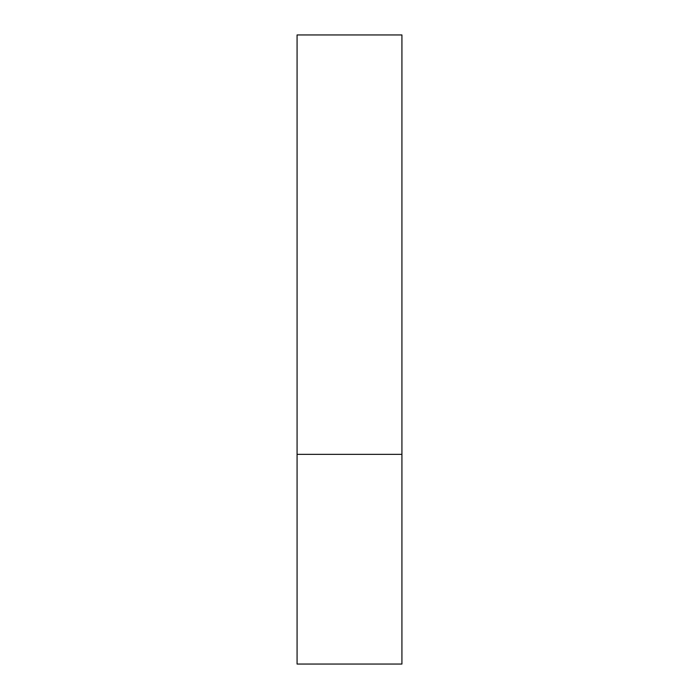 <?xml version="1.0" encoding="UTF-8"?>
<svg xmlns="http://www.w3.org/2000/svg" width="699" height="699" viewBox="0 0 699 699"><rect width="100%" height="100%" fill="white"/><g stroke="black" fill="none" stroke-linecap="round" stroke-linejoin="round"><path stroke-width="1.05" d="M401.925 454.35L297.075 454.35L401.925 454.35L401.925 34.95L297.075 34.95L297.075 664.05L401.925 664.05L401.925 454.35"/></g></svg>
